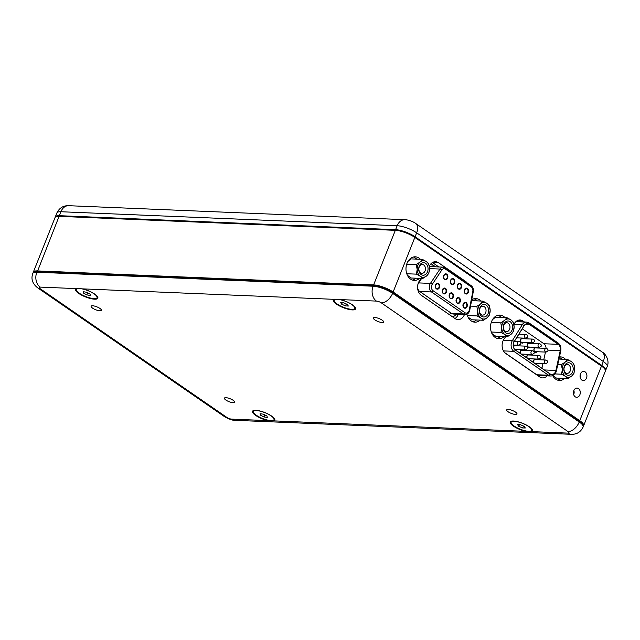 <?xml version="1.0" encoding="UTF-8"?>
<svg xmlns="http://www.w3.org/2000/svg" width="640" height="640" viewBox="0 0 640 640"><rect width="100%" height="100%" fill="white"/><g stroke="black" fill="none" stroke-linecap="round" stroke-linejoin="round"><path stroke-width="0.96" d="M534.184 348.936A1.872 1.4 92.4 0 0 535.336 351.656L546.064 352.104A1.872 1.4 -87.6 0 1 544.912 349.384A1.872 1.4 -87.6 0 1 546.216 348.36L535.496 347.912A1.872 1.4 92.4 0 0 534.184 348.936M527.48 344.312A1.872 1.4 92.4 0 0 528.632 347.032L539.352 347.48A1.872 1.4 -87.6 0 1 538.2 344.752A1.872 1.4 -87.6 0 1 539.512 343.728L528.784 343.288A1.872 1.4 92.4 0 0 527.48 344.312M520.768 339.68A1.872 1.4 92.4 0 0 521.92 342.4L532.64 342.848A1.872 1.4 -87.6 0 1 531.488 340.128A1.872 1.4 -87.6 0 1 532.8 339.104L522.072 338.656A1.872 1.4 92.4 0 0 520.768 339.68M525.72 346.144C527.288 346.704 527.824 347.56 527.336 348.728L525.568 349.888A1.872 1.4 -87.6 0 1 524.408 347.168A1.872 1.4 -87.6 0 1 525.72 346.144L515 345.696A1.872 1.4 92.4 0 0 513.688 346.72A1.872 1.4 92.4 0 0 513.536 347.312M514.728 349.432A1.872 1.4 92.4 0 0 514.84 349.44L525.568 349.888M532.432 350.768C534 351.328 534.536 352.192 534.04 353.352L532.272 354.512A1.872 1.4 -87.6 0 1 531.12 351.792A1.872 1.4 -87.6 0 1 532.432 350.768L521.712 350.328A1.872 1.4 92.4 0 0 520.4 351.344A1.872 1.4 92.4 0 0 520.792 353.728M521.152 353.968A1.872 1.4 92.4 0 0 521.552 354.072L532.272 354.512M539.144 355.4C540.704 355.952 541.248 356.816 540.752 357.976L538.984 359.144A1.872 1.4 -87.6 0 1 537.832 356.424A1.872 1.4 -87.6 0 1 539.144 355.4L528.416 354.952A1.872 1.4 92.4 0 0 527.112 355.976A1.872 1.4 92.4 0 0 527.504 358.352M527.864 358.6A1.872 1.4 92.4 0 0 528.264 358.696L538.984 359.144M545.856 360.024C547.416 360.584 547.952 361.44 547.464 362.608L545.696 363.768A1.872 1.4 -87.6 0 1 544.544 361.048A1.872 1.4 -87.6 0 1 545.856 360.024L535.128 359.576A1.872 1.4 92.4 0 0 533.816 360.6A1.872 1.4 92.4 0 0 534.216 362.984M534.568 363.224A1.872 1.4 92.4 0 0 534.976 363.32L545.696 363.768M523.784 338.728A2.584 1.928 92.4 0 0 523.048 338.104M521.928 338.056A2.584 1.928 92.4 0 0 520.688 339.376A2.584 1.928 92.4 0 0 522.28 343.128A2.584 1.928 92.4 0 0 523.632 342.472M523.4 338.712A2.584 1.928 92.4 0 0 522.664 338.088M530.496 343.36A2.584 1.928 92.4 0 0 529.76 342.728M528.632 342.68A2.584 1.928 92.4 0 0 527.4 344A2.584 1.928 92.4 0 0 528.984 347.752A2.584 1.928 92.4 0 0 530.344 347.104M530.112 343.344A2.584 1.928 92.4 0 0 529.376 342.712M537.208 347.984A2.584 1.928 92.4 0 0 536.472 347.36M535.344 347.312A2.584 1.928 92.4 0 0 534.112 348.632A2.584 1.928 92.4 0 0 535.696 352.384A2.584 1.928 92.4 0 0 537.048 351.728M536.816 347.968A2.584 1.928 92.4 0 0 536.08 347.344M536.84 359.648A2.584 1.928 92.4 0 0 536.104 359.024M534.976 358.976A2.584 1.928 92.4 0 0 533.744 360.296A2.584 1.928 92.4 0 0 533.696 362.616M536.456 359.632A2.584 1.928 92.4 0 0 535.72 359.008M516.712 345.768A2.584 1.928 92.4 0 0 515.976 345.144M514.848 345.096A2.584 1.928 92.4 0 0 513.608 346.416A2.584 1.928 92.4 0 0 513.448 346.976M516.32 345.752A2.584 1.928 92.4 0 0 515.584 345.128M523.424 350.392A2.584 1.928 92.4 0 0 522.68 349.768M521.56 349.72A2.584 1.928 92.4 0 0 520.32 351.04A2.584 1.928 92.4 0 0 520.272 353.368M523.032 350.376A2.584 1.928 92.4 0 0 522.296 349.752M530.128 355.024A2.584 1.928 92.4 0 0 529.392 354.392M528.272 354.352A2.584 1.928 92.4 0 0 527.032 355.672A2.584 1.928 92.4 0 0 526.984 357.992M529.744 355.008A2.584 1.928 92.4 0 0 529.008 354.376M513.728 342.632A5.48 4.088 92.4 0 0 515.384 349.992L550.056 373.904A5.48 4.088 92.4 0 0 551.776 374.496A5.48 4.088 92.4 0 0 555.928 370.432L560.232 350.632A5.48 4.088 92.4 0 0 558.256 344.344L529.176 324.296A5.48 4.088 92.4 0 0 527.464 323.704A5.48 4.088 92.4 0 0 524.12 325.736L514.208 341.672A5.48 4.088 92.4 0 0 513.728 342.632M535.504 352.36A2.584 1.928 92.4 0 0 536.664 351.712M528.792 347.736A2.584 1.928 92.4 0 0 529.952 347.088M522.088 343.104A2.584 1.928 92.4 0 0 523.24 342.456M515.44 350.04A2.584 1.928 92.4 0 0 516.168 349.496M522.152 354.664A2.584 1.928 92.4 0 0 522.88 354.128M528.864 359.288A2.584 1.928 92.4 0 0 529.584 358.752M535.576 363.92A2.584 1.928 92.4 0 0 536.296 363.376M546.064 348.352A5.48 4.088 92.4 0 0 543.912 343.744L522.224 328.784M541.92 368.296L542.936 363.656M543.744 359.936L545.456 352.08M516.272 338.352A2.584 1.928 92.4 0 0 516.92 337.848M535.712 364.008A2.584 1.928 92.4 0 0 536.688 363.392M515.584 350.128A2.584 1.928 92.4 0 0 516.552 349.512M522.288 354.76A2.584 1.928 92.4 0 0 523.264 354.144M529 359.384A2.584 1.928 92.4 0 0 529.976 358.768M578.472 388.576A4.608 3.44 92.4 0 0 577.032 388.08A4.608 3.44 92.4 0 0 573.52 391.544A4.608 3.44 92.4 0 0 575.2 396.792A4.608 3.44 92.4 0 0 576.648 397.288A4.608 3.44 92.4 0 0 580.152 393.824A4.608 3.44 92.4 0 0 578.472 388.576M585.12 371.872A4.608 3.44 92.4 0 0 583.672 371.376A4.608 3.44 92.4 0 0 580.168 374.84A4.608 3.44 92.4 0 0 581.848 380.096A4.608 3.44 92.4 0 0 583.288 380.592A4.608 3.44 92.4 0 0 586.792 377.128A4.608 3.44 92.4 0 0 585.12 371.872M565.496 359.336A11.808 8.808 92.4 0 0 564.112 358.144A11.808 8.808 92.4 0 0 560.416 356.872A11.808 8.808 92.4 0 0 559.448 356.896M552.696 375.656A11.808 8.808 92.4 0 0 555.736 379.184A11.808 8.808 92.4 0 0 559.432 380.456A11.808 8.808 92.4 0 0 564.696 378.424M561.816 359.184A11.808 8.808 92.4 0 0 560.432 357.992A11.808 8.808 92.4 0 0 559.344 357.368M504.904 317.56A11.808 8.808 92.4 0 0 503.52 316.368A11.808 8.808 92.4 0 0 499.824 315.088A11.808 8.808 92.4 0 0 490.848 323.96A11.808 8.808 92.4 0 0 495.144 337.408A11.808 8.808 92.4 0 0 498.84 338.68A11.808 8.808 92.4 0 0 504.104 336.648M501.216 317.408A11.808 8.808 92.4 0 0 499.832 316.216A11.808 8.808 92.4 0 0 497.968 315.28M420.36 259.272A11.808 8.808 92.4 0 0 418.976 258.08A11.808 8.808 92.4 0 0 415.28 256.808A11.808 8.808 92.4 0 0 406.312 265.672A11.808 8.808 92.4 0 0 410.6 279.12A11.808 8.808 92.4 0 0 414.296 280.392A11.808 8.808 92.4 0 0 419.568 278.36M416.68 259.12A11.808 8.808 92.4 0 0 415.296 257.928A11.808 8.808 92.4 0 0 413.432 256.992M480.952 301.048A11.808 8.808 92.4 0 0 479.568 299.856A11.808 8.808 92.4 0 0 475.872 298.584A11.808 8.808 92.4 0 0 471.744 299.752M466.968 314.168A11.808 8.808 92.4 0 0 471.2 320.896A11.808 8.808 92.4 0 0 474.896 322.176A11.808 8.808 92.4 0 0 480.16 320.136M477.272 300.896A11.808 8.808 92.4 0 0 475.888 299.704A11.808 8.808 92.4 0 0 474.024 298.768M33.248 272.488A14.76 4.176 21.7 0 1 33.328 272.144A14.76 4.176 21.7 0 1 37.344 270.912L373.608 284.904A14.76 4.176 21.7 0 1 393.128 291.992L579.752 420.672A14.76 4.176 21.7 0 1 583.648 425.72A14.76 4.176 21.7 0 1 583.464 426.024M583.648 425.72L605.36 371.144A14.76 4.176 -158.3 0 0 605.208 369.752A14.76 4.176 -158.3 0 0 601.472 366.096L414.84 237.424A14.76 4.176 -158.3 0 0 395.328 230.328L59.064 216.344A14.76 4.176 -158.3 0 0 56.112 216.664A14.76 4.176 -158.3 0 0 55.048 217.568L33.328 272.144M505.6 336.704L503.912 339.24A9.224 6.88 92.4 0 0 505.728 353.504L539.656 376.896A9.224 6.88 92.4 0 0 542.544 377.896A9.224 6.88 92.4 0 0 547.12 375.856M524.488 322.024L522.976 320.984A9.224 6.88 92.4 0 0 520.088 319.992A9.224 6.88 92.4 0 0 514.624 323.168L513.832 324.352L522.256 324.72A7.032 5.24 -87.6 0 1 526.544 322.112L515.88 321.672M421.056 278.416L419.368 280.952A9.224 6.88 92.4 0 0 421.184 295.216L455.12 318.608A9.224 6.88 92.4 0 0 458.008 319.608A9.224 6.88 92.4 0 0 464.472 314.52M467.136 282.888A9.224 6.88 92.4 0 0 465.6 281.432L438.44 262.696A9.224 6.88 92.4 0 0 435.552 261.704A9.224 6.88 92.4 0 0 430.08 264.88L429.288 266.064M573.68 394.632A4.608 3.44 92.4 0 0 573.856 390.48M580.328 377.936A4.608 3.44 92.4 0 0 580.504 373.776M454.976 318.512A9.224 6.88 92.4 0 0 458.336 314.264M438.856 266.96L432.448 262.544M583.112 424.768A14.392 4.072 -158.3 0 0 579.376 420.992L392.752 292.312A14.392 4.072 -158.3 0 0 373.72 285.4L37.456 271.408A14.392 4.072 -158.3 0 0 34.368 271.816M56.112 216.664L56.56 216.496A14.392 4.072 21.7 0 1 59.432 216.184L395.704 230.168A14.392 4.072 21.7 0 1 414.728 237.088L601.352 365.76A14.392 4.072 21.7 0 1 605 369.328L605.208 369.752M473.064 321.832A11.808 8.808 92.4 0 0 476.48 319.984M412.472 280.056A11.808 8.808 92.4 0 0 415.888 278.208M497.008 338.344A11.808 8.808 92.4 0 0 500.424 336.488M557.6 380.12A11.808 8.808 92.4 0 0 561.016 378.272M355.096 307.2A11.064 3.136 21.7 0 1 355.048 307.744L354.784 308.4A11.064 3.136 21.7 0 1 347.888 308.704A11.064 3.136 21.7 0 1 337.136 304A11.064 3.136 21.7 0 1 334.216 300.216A11.064 3.136 21.7 0 1 341.112 299.92A11.064 3.136 21.7 0 1 351.864 304.616A11.064 3.136 21.7 0 1 354.784 308.4M340.656 302.576L341.664 304.192L345.504 305.92L348.344 306.04L347.336 304.424L343.496 302.696L340.656 302.576M334.216 300.216L334.48 299.56A11.064 3.136 21.7 0 1 334.816 299.128M342.28 302.648L341.664 304.192M346.288 303.96L345.504 305.92M253.424 411.488A11.064 3.136 21.7 0 1 262.792 411.904A11.064 3.136 21.7 0 1 273.992 419.672A11.064 3.136 21.7 0 1 264.632 419.248A11.064 3.136 21.7 0 1 253.424 411.488L253.688 410.824A11.064 3.136 21.7 0 1 254.024 410.4M266.968 416.016L263.352 414.168L260.096 413.728L260.448 415.144L264.064 416.992L267.32 417.424L266.968 416.016M274.304 418.472A11.064 3.136 21.7 0 1 274.256 419.016L273.992 419.672M264.88 414.944L264.064 416.992M260.968 413.848L260.448 415.144M55.224 217.264A14.76 4.176 21.7 0 1 55.304 216.912A14.76 4.176 21.7 0 1 59.32 215.688L395.592 229.672A14.76 4.176 21.7 0 1 415.104 236.768L601.736 365.44A14.76 4.176 21.7 0 1 605.624 370.488A14.76 4.176 21.7 0 1 605.448 370.8M605.096 369.536A14.392 4.072 -158.3 0 0 601.352 365.76L414.728 237.088A14.392 4.072 -158.3 0 0 395.704 230.168L59.432 216.184A14.392 4.072 -158.3 0 0 56.344 216.584M573.48 393.808L574.144 392.136M580.12 377.104L580.784 375.44M532.024 429.192A11.064 3.136 21.7 0 1 531.976 429.736L531.72 430.392A11.064 3.136 21.7 0 1 524.608 430.64A11.064 3.136 21.7 0 1 511.152 422.208A11.064 3.136 21.7 0 1 518.256 421.96A11.064 3.136 21.7 0 1 531.72 430.392M518.76 426.288L522.656 427.968L525.328 427.976L524.104 426.304L520.208 424.632L517.536 424.624L518.76 426.288L519.424 424.624M511.152 422.208L511.408 421.552A11.064 3.136 21.7 0 1 511.744 421.12M523.432 426.016L522.656 427.968M76.496 289.496A11.064 3.136 21.7 0 1 86.816 290.248A11.064 3.136 21.7 0 1 97.056 297.68A11.064 3.136 21.7 0 1 86.736 296.928A11.064 3.136 21.7 0 1 76.496 289.496L76.752 288.84A11.064 3.136 21.7 0 1 77.096 288.408M90.232 294.2L86.792 292.304L83.336 291.696L83.32 292.976L86.76 294.872L90.216 295.48L90.232 294.2M97.368 296.48A11.064 3.136 21.7 0 1 97.32 297.024L97.056 297.68M87.608 292.752L86.76 294.872M83.8 291.776L83.32 292.976M572.504 365.6A6.272 4.68 -87.6 0 1 570.968 374.28A6.272 4.68 -87.6 0 1 564.528 372.44A6.272 4.68 -87.6 0 1 566.056 363.768A6.272 4.68 -87.6 0 1 572.504 365.6M564.472 371.384A4.424 3.304 92.4 0 0 567.104 373.392A4.424 3.304 92.4 0 0 570.128 371.144A4.424 3.304 92.4 0 0 570.104 366.56A4.424 3.304 92.4 0 0 567.472 364.544A4.424 3.304 92.4 0 0 564.448 366.8A4.424 3.304 92.4 0 0 564.472 371.384M561.568 374.216L562.32 369.464A8.304 6.192 92.4 0 0 563.24 373.544A8.304 6.192 92.4 0 0 565.568 376.416L561.568 374.216L554.944 373.936M552.84 375.592L556.448 378.08L567.864 378.552L565.568 376.416A8.304 6.192 92.4 0 0 571.768 375.976L567.864 378.552M573.752 363.76L574.712 368.576L573.96 373.328L571.768 375.976A8.304 6.192 92.4 0 0 574.712 368.576A8.304 6.192 92.4 0 0 571.456 361.624L573.752 363.76M567.456 359.416L571.456 361.624A8.304 6.192 92.4 0 0 565.264 362.064A8.304 6.192 92.4 0 0 562.32 369.464L561.36 364.648L565.264 362.064L567.456 359.416L558.976 359.064M561.36 364.648L557.792 364.496M511.904 323.824A6.272 4.68 -87.6 0 1 510.376 332.496A6.272 4.68 -87.6 0 1 503.936 330.664A6.272 4.68 -87.6 0 1 505.464 321.992A6.272 4.68 -87.6 0 1 511.904 323.824M503.88 329.608A4.424 3.304 92.4 0 0 506.512 331.616A4.424 3.304 92.4 0 0 509.536 329.36A4.424 3.304 92.4 0 0 509.512 324.776A4.424 3.304 92.4 0 0 506.88 322.768A4.424 3.304 92.4 0 0 503.856 325.024A4.424 3.304 92.4 0 0 503.88 329.608M500.976 332.432L501.728 327.688A8.304 6.192 92.4 0 0 502.648 331.768A8.304 6.192 92.4 0 0 504.976 334.64L500.976 332.432L491.304 332.032M491.976 333.624L495.856 336.304L507.272 336.776L504.976 334.64A8.304 6.192 92.4 0 0 511.176 334.2L507.272 336.776M506.864 317.64L510.864 319.848A8.304 6.192 92.4 0 0 504.672 320.288A8.304 6.192 92.4 0 0 501.728 327.688L500.768 322.864L504.672 320.288L506.864 317.64L495.44 317.168L492.456 319.728M513.16 321.984L514.12 326.8L513.368 331.552L511.176 334.2A8.304 6.192 92.4 0 0 514.12 326.8A8.304 6.192 92.4 0 0 510.864 319.848L513.16 321.984M500.768 322.864L491.24 322.472M427.368 265.536A6.272 4.68 -87.6 0 1 425.84 274.208A6.272 4.68 -87.6 0 1 419.392 272.376A6.272 4.68 -87.6 0 1 420.928 263.704A6.272 4.68 -87.6 0 1 427.368 265.536M419.336 271.32A4.424 3.304 92.4 0 0 421.968 273.328A4.424 3.304 92.4 0 0 424.992 271.072A4.424 3.304 92.4 0 0 424.968 266.488A4.424 3.304 92.4 0 0 422.336 264.48A4.424 3.304 92.4 0 0 419.312 266.736A4.424 3.304 92.4 0 0 419.336 271.32M416.432 274.144L417.184 269.4A8.304 6.192 92.4 0 0 418.104 273.48A8.304 6.192 92.4 0 0 420.44 276.352L416.432 274.144L406.768 273.744M407.432 275.336L411.312 278.016L422.728 278.488L420.44 276.352A8.304 6.192 92.4 0 0 426.632 275.912L422.728 278.488M422.32 259.352L426.328 261.56A8.304 6.192 92.4 0 0 420.128 262A8.304 6.192 92.4 0 0 417.184 269.4L416.232 264.576L420.128 262L422.32 259.352L410.904 258.88L407.92 261.44M428.616 263.696L429.576 268.512L428.824 273.264L426.632 275.912A8.304 6.192 92.4 0 0 429.576 268.512A8.304 6.192 92.4 0 0 426.328 261.56L428.616 263.696M416.232 264.576L406.704 264.184M515.512 412.088A5.536 1.568 -158.3 0 0 510.136 409.736A5.536 1.568 -158.3 0 0 506.688 409.888A5.536 1.568 -158.3 0 0 508.144 411.784A5.536 1.568 -158.3 0 0 513.52 414.128A5.536 1.568 -158.3 0 0 516.968 413.976A5.536 1.568 -158.3 0 0 515.512 412.088M233.24 400.344A5.536 1.568 -158.3 0 0 227.864 397.992A5.536 1.568 -158.3 0 0 224.416 398.144A5.536 1.568 -158.3 0 0 225.872 400.04A5.536 1.568 -158.3 0 0 231.248 402.384A5.536 1.568 -158.3 0 0 234.696 402.24A5.536 1.568 -158.3 0 0 233.24 400.344M99.936 308.432A5.536 1.568 -158.3 0 0 94.56 306.088A5.536 1.568 -158.3 0 0 91.112 306.232A5.536 1.568 -158.3 0 0 92.568 308.128A5.536 1.568 -158.3 0 0 97.944 310.48A5.536 1.568 -158.3 0 0 101.392 310.328A5.536 1.568 -158.3 0 0 99.936 308.432M382.2 320.176A5.536 1.568 -158.3 0 0 376.824 317.832A5.536 1.568 -158.3 0 0 373.376 317.976A5.536 1.568 -158.3 0 0 374.84 319.872A5.536 1.568 -158.3 0 0 380.216 322.216A5.536 1.568 -158.3 0 0 383.664 322.072A5.536 1.568 -158.3 0 0 382.2 320.176M529.344 426.792A11.992 3.392 -158.3 0 0 511.096 421.296A11.992 3.392 -158.3 0 0 513.392 426.128A11.992 3.392 -158.3 0 0 525.568 431.352L531.704 431.608A11.992 3.392 -158.3 0 0 532.384 429.768A11.992 3.392 -158.3 0 0 529.344 426.792M76.44 288.584L76.368 288.608A11.992 3.392 -158.3 0 0 78.736 293.424A11.992 3.392 -158.3 0 0 91.92 298.848A11.992 3.392 -158.3 0 0 97.728 297.056A11.992 3.392 -158.3 0 0 94.688 294.088A11.992 3.392 -158.3 0 0 82.504 288.864L40.168 287.104A3.688 1.048 -158.3 0 0 40.136 288.672L226.768 417.352A3.688 1.048 -158.3 0 0 231.64 419.12L273.984 420.88A11.992 3.392 -158.3 0 0 274.656 419.048A11.992 3.392 -158.3 0 0 271.624 416.072A11.992 3.392 -158.3 0 0 253.368 410.576A11.992 3.392 -158.3 0 0 255.664 415.408A11.992 3.392 -158.3 0 0 267.848 420.624M334.16 299.304L334.096 299.336A11.992 3.392 -158.3 0 0 336.456 304.144A11.992 3.392 -158.3 0 0 349.64 309.568A11.992 3.392 -158.3 0 0 355.448 307.776A11.992 3.392 -158.3 0 0 352.408 304.808A11.992 3.392 -158.3 0 0 340.232 299.584L82.504 288.864M40.168 287.104A11.064 8.256 -87.6 0 1 36.824 272.232L373.088 286.216A14.76 4.176 21.7 0 1 392.6 293.312L579.232 421.984A14.76 4.176 21.7 0 1 583.12 427.032L583.384 426.376A14.76 4.176 -158.3 0 0 583.232 424.984A14.76 4.176 -158.3 0 0 579.488 421.328L392.864 292.656A14.76 4.176 -158.3 0 0 373.352 285.56L37.08 271.568A14.76 4.176 -158.3 0 0 34.136 271.896A14.76 4.176 -158.3 0 0 33.064 272.8L32.808 273.456A14.76 4.176 21.7 0 1 36.824 272.232L37.456 271.408L373.72 285.4A14.392 4.072 21.7 0 1 392.752 292.312L579.376 420.992A14.392 4.072 21.7 0 1 583.024 424.552L583.232 424.984M34.136 271.896L34.584 271.728A14.392 4.072 21.7 0 1 37.456 271.408L60.896 211.736A14.76 4.176 -158.3 0 0 56.88 212.968L55.304 216.912M487.96 307.312A6.272 4.68 -87.6 0 1 486.432 315.992A6.272 4.68 -87.6 0 1 479.992 314.152A6.272 4.68 -87.6 0 1 481.52 305.48A6.272 4.68 -87.6 0 1 487.96 307.312M479.936 313.096A4.424 3.304 92.4 0 0 482.56 315.104A4.424 3.304 92.4 0 0 485.584 312.856A4.424 3.304 92.4 0 0 485.56 308.272A4.424 3.304 92.4 0 0 482.928 306.256A4.424 3.304 92.4 0 0 479.904 308.512A4.424 3.304 92.4 0 0 479.936 313.096M477.032 315.928L477.784 311.176A8.304 6.192 92.4 0 0 478.696 315.264A8.304 6.192 92.4 0 0 481.032 318.128L477.032 315.928L467.36 315.52M468.024 317.112L471.904 319.792L483.328 320.264L481.032 318.128A8.304 6.192 92.4 0 0 487.224 317.688L483.328 320.264M489.216 305.472L490.168 310.288L489.416 315.04L487.224 317.688A8.304 6.192 92.4 0 0 490.168 310.288A8.304 6.192 92.4 0 0 486.92 303.336L489.216 305.472M482.912 301.128L486.92 303.336A8.304 6.192 92.4 0 0 480.72 303.776A8.304 6.192 92.4 0 0 477.784 311.176L476.824 306.36L480.72 303.776L482.912 301.128L471.576 300.656M476.824 306.36L470.536 306.096M519.008 341.52C520.576 342.072 521.112 342.936 520.624 344.096L518.856 345.264A1.872 1.4 -87.6 0 1 517.704 342.544A1.872 1.4 -87.6 0 1 519.008 341.52L514.424 341.328M526.088 334.48C527.656 335.04 528.192 335.896 527.704 337.056L525.928 338.224A1.872 1.4 -87.6 0 1 524.776 335.504A1.872 1.4 -87.6 0 1 526.088 334.48L518.872 334.176M555.648 371.536A5.552 4.144 92.4 0 0 555.976 370.456L560.288 350.656A5.552 4.144 92.4 0 0 558.28 344.272L529.208 324.224A5.552 4.144 92.4 0 0 524.08 325.688L514.168 341.624A5.552 4.144 92.4 0 0 515.352 350.064L550.032 373.968A5.552 4.144 92.4 0 0 555.648 371.536M550.032 373.968A1.472 0.888 124.6 0 1 548.528 375.248A7.032 5.24 -87.6 0 0 550.728 376C553.12 375.976 554.888 374.656 556.04 372.04L556.44 370.728L555.976 370.456M515.352 350.064A1.472 0.888 124.6 0 1 513.848 351.336L548.528 375.248L536.744 374.752A2.952 1.776 -55.4 0 0 536.56 374.76M504.8 352.728L536.744 374.752A7.032 5.24 92.4 0 0 538.944 375.512L550.728 376M503.44 350.904L513.848 351.336A7.032 5.24 -87.6 0 1 512.344 340.656L503.304 340.28M514.168 341.624A1.472 0.592 -148.1 0 0 512.344 340.656L522.256 324.72A1.472 0.592 -148.1 0 1 524.08 325.688M528.744 322.872A1.472 0.888 124.6 0 1 529.064 322.968A1.472 0.888 124.6 0 1 529.208 324.224M557.824 342.92A1.472 0.888 124.6 0 1 558.136 343.016A1.472 0.888 124.6 0 1 558.28 344.272M526.544 322.112L529.064 322.968L558.136 343.016C560.456 344.872 561.328 347.504 560.752 350.928L560.288 350.656M525.704 324.152L529.176 324.296M543.912 343.744L558.256 344.344M547.968 350.12L560.232 350.632M544.328 369.952L555.928 370.432M531.704 431.608L567.912 433.112A3.688 1.048 -158.3 0 0 567.944 431.544A11.064 6.672 124.6 0 0 579.232 421.984L603.304 361.496L416.672 232.824A14.76 4.176 -158.3 0 0 397.16 225.728L60.896 211.736A11.064 8.256 -87.6 0 1 68.624 205.696L404.888 219.68A11.064 8.256 -87.6 0 0 397.16 225.728L373.088 286.216A11.064 8.256 -87.6 0 0 376.432 301.096L340.232 299.584M567.944 431.544L381.312 302.864A11.064 6.672 124.6 0 0 392.6 293.312L416.672 232.824A11.064 6.672 124.6 0 0 415.592 223.4C413.984 221.92 407.96 219.664 404.888 219.68M432.592 262.456L438.44 262.696M464.984 281.4L465.6 281.432M517.128 320.744L522.976 320.984M463.2 304.112A2.584 1.928 92.4 0 0 464.784 307.856A2.584 1.928 92.4 0 0 466.592 306.448A2.584 1.928 92.4 0 0 465 302.696A2.584 1.928 92.4 0 0 463.248 303.992M467.08 306.624A2.952 2.2 -87.6 0 1 464.088 307.92A2.952 2.2 -87.6 0 1 463.2 303.952A2.952 2.2 -87.6 0 1 466.184 302.656A2.952 2.2 -87.6 0 1 467.08 306.624M456.288 299.344A2.584 1.928 92.4 0 0 457.88 303.096A2.584 1.928 92.4 0 0 459.68 301.688A2.584 1.928 92.4 0 0 458.096 297.936A2.584 1.928 92.4 0 0 456.336 299.224M460.168 301.864A2.952 2.2 -87.6 0 1 457.184 303.152A2.952 2.2 -87.6 0 1 456.288 299.192A2.952 2.2 -87.6 0 1 459.28 297.896A2.952 2.2 -87.6 0 1 460.168 301.864M449.384 294.584A2.584 1.928 92.4 0 0 450.968 298.336A2.584 1.928 92.4 0 0 452.776 296.92A2.584 1.928 92.4 0 0 451.184 293.176A2.584 1.928 92.4 0 0 449.432 294.464M453.264 297.096A2.952 2.2 -87.6 0 1 450.28 298.392A2.952 2.2 -87.6 0 1 449.384 294.424A2.952 2.2 -87.6 0 1 452.368 293.136A2.952 2.2 -87.6 0 1 453.264 297.096M442.472 289.824A2.584 1.928 92.4 0 0 444.064 293.568A2.584 1.928 92.4 0 0 445.864 292.16A2.584 1.928 92.4 0 0 444.28 288.408A2.584 1.928 92.4 0 0 442.528 289.704M446.352 292.336A2.952 2.2 -87.6 0 1 443.368 293.632A2.952 2.2 -87.6 0 1 442.48 289.664A2.952 2.2 -87.6 0 1 445.464 288.368A2.952 2.2 -87.6 0 1 446.352 292.336M435.568 285.056A2.584 1.928 92.4 0 0 437.152 288.808A2.584 1.928 92.4 0 0 438.96 287.4A2.584 1.928 92.4 0 0 437.368 283.648A2.584 1.928 92.4 0 0 435.616 284.936M439.448 287.576A2.952 2.2 -87.6 0 1 436.464 288.864A2.952 2.2 -87.6 0 1 435.568 284.904A2.952 2.2 -87.6 0 1 438.552 283.608A2.952 2.2 -87.6 0 1 439.448 287.576M443.728 275.608A2.584 1.928 92.4 0 0 445.32 279.352A2.584 1.928 92.4 0 0 447.12 277.944A2.584 1.928 92.4 0 0 445.536 274.192A2.584 1.928 92.4 0 0 443.776 275.488M447.608 278.12A2.952 2.2 -87.6 0 1 444.624 279.416A2.952 2.2 -87.6 0 1 443.736 275.448A2.952 2.2 -87.6 0 1 446.72 274.152A2.952 2.2 -87.6 0 1 447.608 278.12M450.64 280.368A2.584 1.928 92.4 0 0 452.224 284.12A2.584 1.928 92.4 0 0 454.032 282.704A2.584 1.928 92.4 0 0 452.44 278.96A2.584 1.928 92.4 0 0 450.688 280.248M454.52 282.88A2.952 2.2 -87.6 0 1 451.536 284.176A2.952 2.2 -87.6 0 1 450.64 280.208A2.952 2.2 -87.6 0 1 453.624 278.92A2.952 2.2 -87.6 0 1 454.52 282.88M457.544 285.128A2.584 1.928 92.4 0 0 459.136 288.88A2.584 1.928 92.4 0 0 460.936 287.472A2.584 1.928 92.4 0 0 459.352 283.72A2.584 1.928 92.4 0 0 457.592 285.008M461.424 287.648A2.952 2.2 -87.6 0 1 458.44 288.936A2.952 2.2 -87.6 0 1 457.544 284.976A2.952 2.2 -87.6 0 1 460.536 283.68A2.952 2.2 -87.6 0 1 461.424 287.648M464.456 289.888A2.584 1.928 92.4 0 0 466.04 293.64A2.584 1.928 92.4 0 0 467.848 292.232A2.584 1.928 92.4 0 0 466.256 288.48A2.584 1.928 92.4 0 0 464.504 289.768M468.336 292.408A2.952 2.2 -87.6 0 1 465.344 293.704A2.952 2.2 -87.6 0 1 464.456 289.736A2.952 2.2 -87.6 0 1 467.44 288.44A2.952 2.2 -87.6 0 1 468.336 292.408M469.024 310.896A4.056 3.024 92.4 0 0 469.288 309.968L472.808 291.448A4.056 3.024 92.4 0 0 471.312 286.92L445.464 269.096A4.056 3.024 92.4 0 0 441.784 270.056L432.224 284.408A4.056 3.024 92.4 0 0 433.016 290.688L464.92 312.68A4.056 3.024 92.4 0 0 469.024 310.896M464.92 312.68A1.472 0.888 124.6 0 1 463.408 313.952A5.536 4.128 -87.6 0 0 465.144 314.552C467.072 314.528 468.496 313.48 469.408 311.4L469.76 310.2L469.288 309.968M433.016 290.688A1.472 0.888 124.6 0 1 431.512 291.96L463.408 313.952L451.632 313.464A2.952 1.776 -55.4 0 0 449.424 314.68M432.224 284.408A1.472 0.624 -146.3 0 0 430.424 283.4A5.536 4.128 -87.6 0 0 431.512 291.96L419.736 291.472L451.632 313.464A5.536 4.128 92.4 0 0 453.36 314.056L465.144 314.552M456.192 314.176A8.488 6.328 -87.6 0 1 452.512 316.816M430.888 263.84A8.488 6.328 -87.6 0 1 432.304 264.544L435.616 266.824M421.624 278.44L418.64 282.912L430.424 283.4L439.984 269.048L429.576 268.616M441.784 270.056A1.472 0.624 -146.3 0 0 439.984 269.048A5.536 4.128 -87.6 0 1 443.272 267.144L431.488 266.656A5.536 4.128 92.4 0 0 429.488 267.248M418.368 282.888A2.952 1.24 33.7 0 0 418.64 282.912A5.536 4.128 92.4 0 0 417.832 284.704M417.576 287.048A5.536 4.128 92.4 0 0 419.736 291.472A2.952 1.776 -55.4 0 0 418.512 291.84M432.304 264.544A2.952 1.776 -55.4 0 0 432.256 266.688M445 267.744A1.472 0.888 124.6 0 1 445.32 267.84A1.472 0.888 124.6 0 1 445.464 269.096M470.856 285.568A1.472 0.888 124.6 0 1 471.168 285.664A1.472 0.888 124.6 0 1 471.312 286.92M443.272 267.144L445.32 267.84L471.168 285.664C472.952 287.072 473.656 289.08 473.28 291.68L472.808 291.448M607.192 366.544A14.76 4.176 -158.3 0 0 603.304 361.496A11.064 6.672 124.6 0 0 602.224 352.08C605.424 353.608 609.88 360.472 607.192 366.544L605.624 370.488M273.984 420.88L525.568 431.352M381.312 302.864A3.688 1.048 -158.3 0 0 376.432 301.096M40.136 288.672A11.064 6.672 124.6 0 1 37.776 287.92L224.408 416.6C229.216 419.272 232.784 420.512 235.104 420.32A11.064 8.256 -87.6 0 1 231.64 419.12M235.104 420.32L571.376 434.304A11.064 8.256 -87.6 0 1 567.912 433.112M226.768 417.352A11.064 6.672 124.6 0 1 224.408 416.6M532.64 342.848L534.408 341.688C534.904 340.52 534.36 339.664 532.8 339.104M539.352 347.48L541.12 346.312C541.608 345.152 541.072 344.288 539.512 343.728M546.064 352.104L547.832 350.936C548.32 349.776 547.784 348.92 546.216 348.36M525.928 338.224L516.592 337.832M518.856 345.264L513.24 345.032M556.44 370.728L560.752 350.928M464.784 307.856C463.432 307.696 462.936 306.432 463.296 304.08L465 302.696M457.88 303.096C456.528 302.928 456.032 301.672 456.392 299.312L458.096 297.936M450.968 298.336C449.616 298.168 449.12 296.904 449.48 294.552L451.184 293.176M444.064 293.568C442.712 293.408 442.216 292.144 442.576 289.792L444.28 288.408M437.152 288.808C435.808 288.64 435.304 287.384 435.664 285.024L437.368 283.648M445.32 279.352C443.968 279.192 443.472 277.928 443.832 275.576L445.536 274.192M452.224 284.12C450.872 283.952 450.376 282.688 450.736 280.336L452.44 278.96M459.136 288.88C457.784 288.712 457.288 287.456 457.648 285.096L459.352 283.72M466.04 293.64C464.688 293.472 464.192 292.216 464.552 289.864L466.256 288.48M469.76 310.2L473.28 291.68M415.592 223.4L602.224 352.08M68.624 205.696C63.24 205.552 59.32 207.976 56.88 212.968M32.808 273.456C30.808 278.984 32.472 283.8 37.776 287.92M571.376 434.304C576.76 434.448 580.68 432.024 583.12 427.032"/></g></svg>
